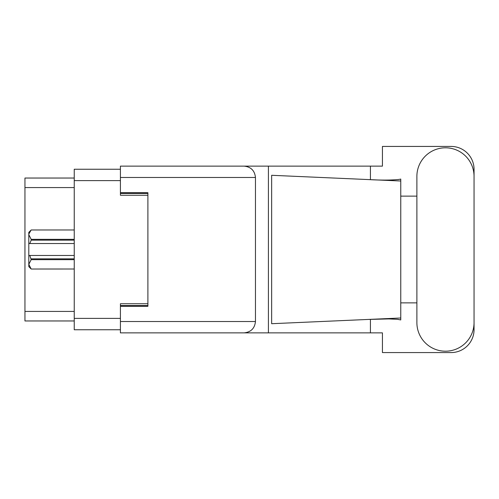 <?xml version="1.0" encoding="UTF-8"?>
<svg xmlns="http://www.w3.org/2000/svg" width="499" height="499" viewBox="0 0 499 499"><rect width="100%" height="100%" fill="white"/><g stroke="black" fill="none" stroke-linecap="round" stroke-linejoin="round"><path stroke-width="0.75" d="M120.415 169.242L74.239 169.242L74.239 329.758L120.415 329.758M147.897 303.735L120.415 303.735L120.415 321.512L255.457 321.512L255.457 177.488L120.415 177.488L120.415 166.13L382.434 166.13L382.434 146.432L451.146 146.432A22.904 22.904 0 0 1 474.05 169.336L474.05 196.126M120.415 177.488L120.415 195.265L147.897 195.265M74.239 178.037L24.95 178.037L24.95 320.963L74.239 320.963M74.239 259.667L31.181 259.667L29.803 255.457L74.239 255.457M31.181 258.844L74.239 258.844M29.803 255.457L28.799 255.457L28.799 243.543L29.803 243.543L28.799 243.543L28.799 234.661L31.181 239.333L74.239 239.333M74.239 240.156L31.181 240.156L29.803 243.543L74.239 243.543M31.181 240.156L31.181 239.333M31.181 259.667L28.799 264.339L28.799 255.457M28.799 264.339L31.181 269.017L74.239 269.011L31.181 269.017L28.799 266.634L28.799 264.339M28.799 234.661L28.799 232.366L31.181 229.983L74.239 229.983L31.181 229.983L28.848 234.012M416.883 322.61A28.586 28.586 0 0 0 445.464 351.196A28.586 28.586 0 0 0 474.05 322.61L474.05 176.39A28.586 28.586 0 0 0 445.464 147.804A28.586 28.586 0 0 0 416.883 176.39L416.883 322.61M255.457 321.512C254.733 328.361 250.947 332.147 244.092 332.87L382.434 332.87L382.434 352.568L451.146 352.568A22.904 22.904 0 0 0 474.05 329.664L474.05 302.874M416.883 302.874L400.759 302.874L400.759 193.799L400.759 196.126L416.883 196.126M400.759 319.921L397.441 319.31L388.808 318.917L368.212 319.441L271.649 323.708L271.649 175.292L400.759 181L400.759 319.921M370.42 332.87L370.42 319.341M370.42 179.652L370.42 166.13M244.092 332.87L120.415 332.87L268.412 332.87L268.412 166.13L120.415 166.13M400.759 181L400.759 179.079L398.963 179.447C390.985 180.264 380.737 180.301 368.212 179.559M120.415 332.87L120.415 321.512M120.415 192.701L147.897 192.701L147.897 306.299L120.415 306.299M244.092 166.13C250.947 166.853 254.733 170.639 255.457 177.488M400.759 318L368.212 319.441M74.239 180.607L120.415 180.607M74.239 318.393L120.415 318.393M120.415 305.569L147.897 305.569M120.415 193.431L147.897 193.431M74.239 187.568L24.95 187.568M74.239 311.432L24.95 311.432"/></g></svg>
